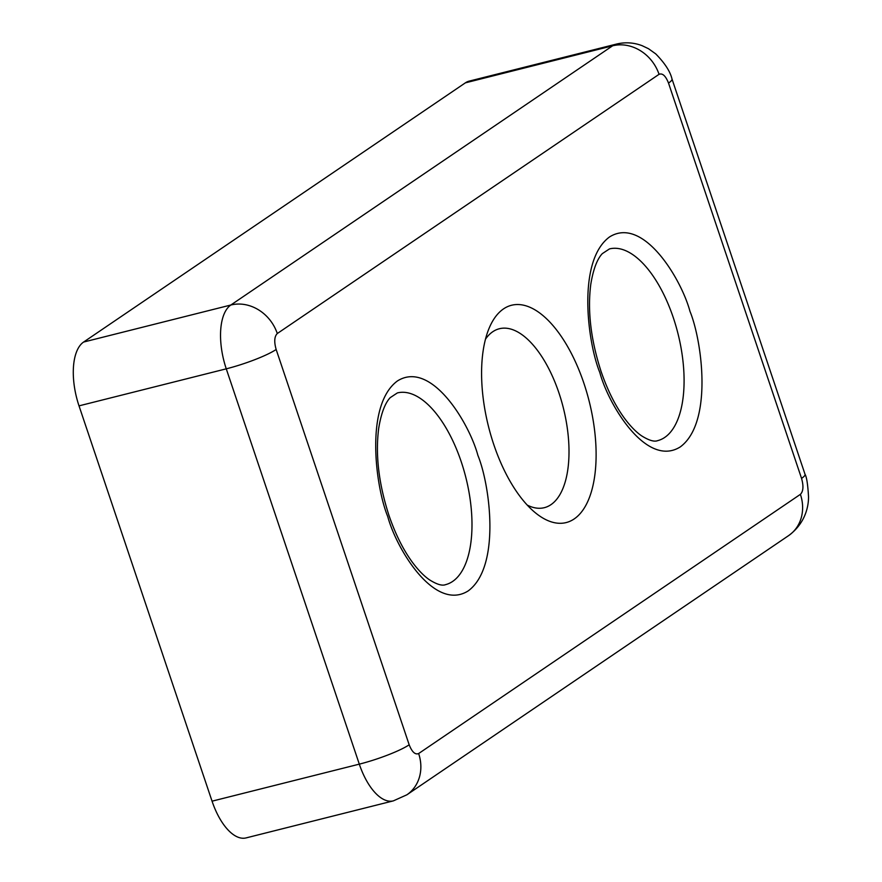<?xml version="1.0" encoding="UTF-8"?>
<svg xmlns="http://www.w3.org/2000/svg" width="882" height="882" viewBox="0 0 882 882"><rect width="100%" height="100%" fill="white"/><g stroke="black" fill="none" stroke-linecap="round" stroke-linejoin="round"><path stroke-width="1.32" d="M583.917 383.328A112.025 51.895 75.9 0 0 489.245 327.939A112.025 51.895 75.9 0 0 493.777 444.539A112.025 51.895 75.9 0 0 535.837 513.159A112.025 51.895 75.9 0 0 589.672 496.864A112.025 51.895 75.9 0 0 583.917 383.328M527.238 505.088A92.257 42.744 75.9 0 0 544.37 507.668A92.257 42.744 75.9 0 0 558.979 393.008A92.257 42.744 75.9 0 0 499.355 328.743A92.257 42.744 75.9 0 0 485.497 339.129M418.641 753.548A39.536 34.552 55.8 0 1 406.878 794.803L393.372 800.867A52.711 24.42 75.9 0 1 359.305 764.143L212.055 801.176L79.016 405.863L226.266 368.83L359.305 764.143A39.536 5.843 -18.6 0 0 409.182 744.794L276.154 349.481C273.982 341.797 274.357 336.483 277.29 333.528L659.052 74.32C662.514 72.941 665.667 75.852 668.512 83.073L801.551 478.386C803.723 486.07 803.337 491.384 800.404 494.339L418.641 753.548C415.179 754.926 412.026 752.015 409.182 744.794M276.154 349.481A39.536 5.843 161.4 0 1 226.266 368.83A52.711 24.42 75.9 0 1 230.841 305.018L83.603 342.051L465.365 82.853A52.711 24.42 -104.1 0 1 469.136 81.133L616.375 44.1A52.711 24.42 75.9 0 0 612.604 45.809L230.841 305.018A39.536 34.552 55.8 0 1 277.29 333.528M212.055 801.176A52.711 24.42 75.9 0 0 246.122 837.9L393.372 800.867M83.603 342.051A52.711 24.42 75.9 0 0 79.016 405.863M689.967 311.335C681.444 279.385 643.397 215.715 609.561 236.927C576.685 261.006 587.677 343.043 599.826 372.535C608.348 404.474 646.396 468.155 680.231 446.942C713.108 422.853 702.116 340.816 689.967 311.335M609.462 248.922A98.839 45.798 -104.1 0 1 673.341 317.785A98.839 45.798 -104.1 0 1 657.685 440.636C654.29 442.025 648.932 440.416 641.589 435.829C636.22 432.136 630.652 426.48 624.897 418.851C615.449 406.084 607.477 390.197 600.995 371.179C590.808 339.669 587.412 310.707 590.786 284.313C594.303 262.704 600.201 255.879 602.318 253.63L609.462 248.922M477.879 455.333C469.345 423.393 431.309 359.713 397.473 380.925C364.597 405.014 375.589 487.051 387.738 516.532C396.261 548.483 434.308 612.152 468.144 590.94C501.02 566.861 490.028 484.824 477.879 455.333M397.363 392.931A98.839 45.798 -104.1 0 1 461.242 461.782A98.839 45.798 -104.1 0 1 445.586 584.645C442.202 586.023 436.833 584.424 429.501 579.827C424.121 576.133 418.564 570.478 412.809 562.848C403.361 550.092 395.39 534.194 388.896 515.176C378.72 483.667 375.313 454.715 378.698 428.31C382.215 406.712 388.113 399.888 390.219 397.639L397.363 392.931M406.878 794.803L788.64 535.595A39.536 34.552 -124.2 0 0 800.404 494.339M801.551 478.386A39.536 5.843 -18.6 0 0 805.046 474.329L672.007 79.016A39.536 5.843 161.4 0 1 668.512 83.073M659.052 74.32A39.536 34.552 -124.2 0 0 612.604 45.809L465.365 82.853M788.64 535.595C805.464 523.224 808.607 506.213 808.529 496.798C807.824 484.461 806.666 476.975 805.046 474.329M672.007 79.016C670.287 71.585 664.863 63.206 655.734 53.89L648.491 48.708L642.085 45.666C633.673 42.501 625.106 41.983 616.375 44.1"/></g></svg>
